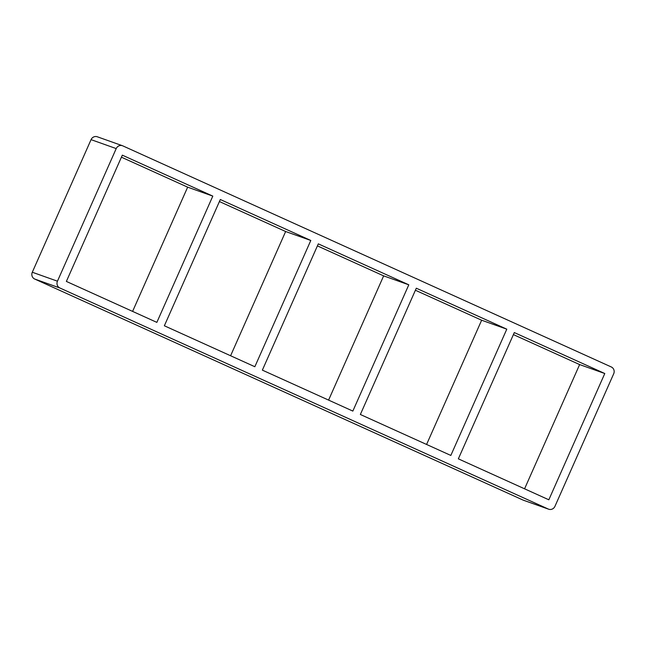 <?xml version="1.0" encoding="UTF-8"?>
<svg xmlns="http://www.w3.org/2000/svg" width="646" height="646" viewBox="0 0 646 646"><rect width="100%" height="100%" fill="white"/><g stroke="black" fill="none" stroke-linecap="round" stroke-linejoin="round"><path stroke-width="0.97" d="M506.795 329.169L450.835 455.438L360.355 414.482L416.307 288.213L506.795 329.169L481.641 320.222L426.586 444.456M604.785 373.525L548.834 499.794L458.345 458.838L514.305 332.569L604.785 373.525L579.632 364.578L513.4 334.604M408.797 284.813L352.845 411.082L262.357 370.126L318.308 243.857L408.797 284.813L383.643 275.874L328.588 400.108M310.799 240.465L254.847 366.726L164.359 325.778L220.318 199.509L310.799 240.465L285.645 231.518L230.598 355.752M285.645 231.518L219.414 201.544M383.643 275.874L317.412 245.892M481.641 320.222L415.402 290.248M212.809 196.109L156.857 322.378L66.368 281.422L122.32 155.153L212.809 196.109L187.655 187.162L132.6 311.396M187.655 187.162L121.424 157.188M524.576 488.812L579.632 364.578M548.696 509.218L523.535 500.27A5.2 4.942 -70.4 0 1 523.171 500.125L34.698 279.032A5.2 4.942 -70.4 0 1 32.3 272.241L91.062 139.641A5.2 4.942 -70.4 0 1 97.304 136.782L122.465 145.73A5.2 4.942 109.6 0 0 116.215 148.588L57.454 281.188A5.2 4.942 109.6 0 0 59.852 287.979L548.325 509.064A5.2 4.942 109.6 0 0 554.938 506.359L613.7 373.759A5.2 4.942 109.6 0 0 611.302 366.968L122.829 145.875A5.2 4.942 109.6 0 0 122.465 145.73M523.171 500.125L548.325 509.064M34.698 279.032L59.852 287.979M32.3 272.241L57.454 281.188M91.062 139.641L116.215 148.588"/></g></svg>
